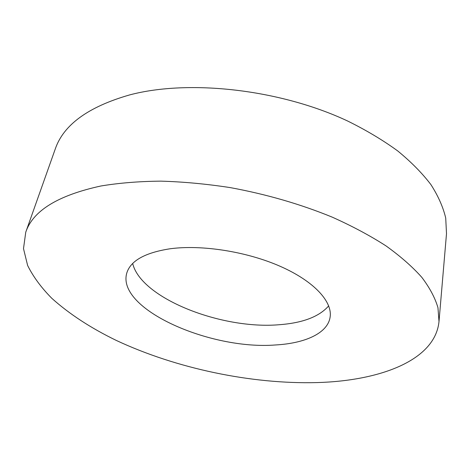 <?xml version="1.0" encoding="UTF-8"?>
<svg xmlns="http://www.w3.org/2000/svg" width="470" height="470" viewBox="0 0 470 470"><rect width="100%" height="100%" fill="white"/><g stroke="black" fill="none" stroke-linecap="round" stroke-linejoin="round"><path stroke-width="0.7" d="M100.938 185.985C119.18 182.965 139.149 181.35 160.834 181.138C183.259 181.79 206.377 183.94 230.183 187.595C266.437 194.269 300.447 204.115 332.208 217.134C352.253 226.117 370.201 235.717 386.052 245.928C400.522 256.326 412.448 266.807 421.837 277.365C429.733 287.822 435.108 297.933 437.958 307.697L439.004 321.551C435.126 360.496 379.825 380.882 316.792 382.592C251.197 384.266 176.373 368.504 116.484 340.521C90.945 328.142 69.401 314.089 51.853 298.35C41.29 287.687 33.217 276.73 27.63 265.485L23.5 248.636L25.75 232.204C32.9 210.748 57.963 195.344 100.938 185.985M25.75 232.204L55.231 149.078C63.462 124.82 88.29 106.761 129.708 94.899C189.063 79.154 280.096 89.288 347.594 120.996C366.271 130.208 382.985 140.195 397.732 150.952C411.185 161.98 422.254 173.213 430.949 184.663C438.246 196.072 443.169 207.211 445.724 218.086L446.5 233.678L439.004 321.551M328.7 305.87C319.224 316.704 302.715 322.99 279.162 324.729C221.464 329.734 140.924 298.297 132.681 263.488M275.485 344.968C210.102 350.179 116.519 309.131 126.736 273.211C130.396 260.879 144.784 252.743 169.905 248.8C201.589 244.453 246.885 251.556 280.537 266.461C314.248 281.371 332.601 301.758 330.105 317.18C327.713 333.212 305.095 343.359 275.485 344.968"/></g></svg>
